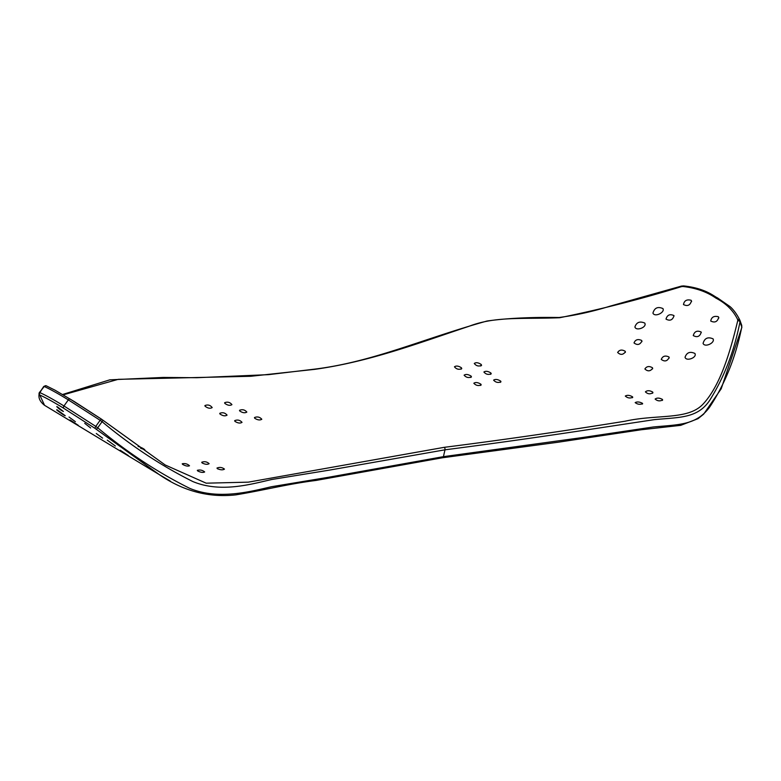 <?xml version="1.0" encoding="UTF-8"?>
<svg xmlns="http://www.w3.org/2000/svg" width="781" height="781" viewBox="0 0 781 781"><rect width="100%" height="100%" fill="white"/><g stroke="black" fill="none" stroke-linecap="round" stroke-linejoin="round"><path stroke-width="1.17" d="M94.931 428.31L95.77 426.387L63.964 405.974C53.84 399.735 45.806 395.274 39.87 392.609L39.392 392.55A1.884 1.874 2.7 0 0 39.841 395.157L40.124 395.186C45.874 397.763 53.752 402.137 63.749 408.307L94.931 428.31L159.197 474.555L170.317 481.106M44.556 405.31L39.841 395.157A1.884 1.874 2.7 0 1 39.392 392.55L39.87 392.609A1.884 1.699 114 0 0 40.124 395.186M120.215 450.237L128.357 455.587L120.215 450.237M107.29 440.142L115.344 446.01L107.29 440.142M57.472 406.862L63.388 411.489C60.615 410.054 58.399 408.424 56.759 406.608L57.472 406.862M84.719 423.331L90.635 427.968L84.719 423.331M70.036 419.914L78.227 425.284L70.036 419.914M69.031 417.044L75.386 421.681L69.031 417.044M57.198 409.869L65.233 415.717C64.862 416.029 55.89 409.752 56.74 409.742L57.198 409.869M96.278 433.514L102.633 438.151L96.278 433.514M101.481 419.172L70.3 399.169A1.884 1.181 121.2 0 0 70.192 399.081A1.884 1.181 121.2 0 0 68.328 399.882L100.134 420.295L101.452 419.143L102.662 420.032A1.884 0.488 127.1 0 1 102.701 420.051A1.884 0.488 127.1 0 1 102.077 421.701C131.091 445.844 161.335 465.788 192.8 481.535C220.828 493.221 251.179 484.113 271.886 479.475L329.279 470.142L444.985 449.817C488.301 444.243 534.331 437.78 583.075 430.429L654.048 419.68C679.128 417.191 697.238 418.616 709.46 400.692C723.958 377.77 734.13 351.499 739.988 321.879L739.88 320.19A1.884 1.357 -25.1 0 0 739.841 320.103L739.88 320.19M63.144 394.854L118.243 379.332L250.74 376.286L315.016 369.315C370.126 361.574 417.601 343.367 468.717 326.39C495.379 316.129 520.888 319.224 559.645 317.74C599.954 309.569 640.557 299.201 681.462 286.637L682.867 286.49C695.881 287.945 706.912 291.83 715.943 298.137C726.135 303.438 733.379 310.604 737.694 319.624L737.742 320.649C730.45 350.679 720.697 385.414 702.871 404.294C687.729 420.285 656.958 414.076 625.112 421.213C561.832 431.385 501.5 440.094 444.116 447.347L248.329 482.15L206.204 483.185L165.191 464.978L102.662 420.032M202.113 462.957C205.188 464.47 207.521 464.705 209.123 463.66C206.936 461.698 204.466 461.239 201.723 462.264L202.113 462.957M254.704 418.255C257.603 420.09 259.966 420.422 261.801 419.251C259.751 416.966 257.3 416.4 254.46 417.562L254.704 418.255M140.619 448.245L144.807 449.739C143.372 448.46 141.146 447.357 138.12 446.439M224.801 403.367C227.583 405.398 229.956 405.827 231.928 404.646C229.975 402.225 227.544 401.58 224.645 402.713L224.801 403.367M182.569 464.363C185.536 466.013 187.84 466.472 189.5 465.769C187.411 463.875 184.99 463.211 182.237 463.777L182.569 464.363M239.728 410.982C242.579 412.885 244.951 413.247 246.835 412.075C244.824 409.742 242.383 409.146 239.513 410.308L239.728 410.982M219.949 413.998C222.79 415.941 225.162 416.322 227.066 415.131C225.065 412.768 222.624 412.173 219.754 413.334L219.949 413.998M197.671 470.933C200.707 472.446 203.04 472.788 204.661 471.949C202.494 470.142 200.034 469.606 197.31 470.338L197.671 470.933M217.411 468.717C220.564 470.025 222.907 470.152 224.459 469.108C222.155 467.341 219.666 466.989 216.972 468.063L217.411 468.717M205.061 406.208C207.795 408.317 210.177 408.766 212.188 407.575C210.274 405.095 207.853 404.421 204.925 405.564L205.061 406.208M234.925 421.349C237.824 423.195 240.187 423.527 242.022 422.355C239.982 420.061 237.531 419.495 234.681 420.656L234.925 421.349M701.172 332.032C697.111 330.226 694.475 331.417 693.264 335.576C697.218 337.704 699.874 336.582 701.24 332.228L701.299 332.423M500.689 381.128C497.77 379.302 495.418 378.97 493.612 380.142C495.671 382.446 498.112 383.002 500.953 381.841L500.689 381.128L500.406 382.358M662.971 308.593C657.827 306.328 654.488 307.821 652.945 313.083C654.595 317.437 664.68 312.722 663.069 308.846L663.128 309.1M481.223 364.483C478.314 362.55 476 362.218 474.282 363.468C476.225 365.977 478.655 366.621 481.574 365.381L481.223 364.483L480.823 366.006M642.47 403.318C639.541 401.815 637.111 401.58 635.178 402.605C637.442 404.363 639.932 404.734 642.646 403.718L642.363 404.05M673.915 315.563C669.864 313.757 667.228 314.938 666.008 319.107C669.961 321.225 672.617 320.112 673.993 315.749L674.042 315.954M668.956 356.966C665.227 355.238 662.669 356.058 661.263 359.416C664.651 361.925 667.286 361.281 669.161 357.493L669.171 358.069M662.425 399.413C659.418 397.802 656.987 397.685 655.132 399.062C657.417 401.092 659.925 401.395 662.639 399.96L662.308 400.438M490.927 373.015C488.018 371.151 485.675 370.819 483.908 372.01C485.909 374.382 488.35 374.978 491.229 373.787L490.927 373.015L490.605 374.343M644.764 323.07C639.795 320.962 636.505 322.27 634.904 326.975C636.095 331.3 646.414 327.503 644.989 323.607L645.057 324.203M718.354 316.735C714.019 315.661 711.481 317.096 710.73 321.03C714.81 323.031 717.475 321.801 718.715 317.33L718.813 318.043M471.158 376.159C468.229 374.314 465.886 373.982 464.109 375.183C466.14 377.526 468.59 378.102 471.441 376.92L471.158 376.159L470.845 377.467M641.679 340.457C637.931 338.778 635.383 339.598 634.016 342.937C637.394 345.456 640.029 344.821 641.914 341.024L641.904 341.648M691.117 300.275C686.782 299.182 684.234 300.607 683.482 304.561C687.563 306.562 690.219 305.322 691.468 300.851L691.566 301.554M652.711 392.072C649.694 390.344 647.254 390.275 645.409 391.867C647.693 394.122 650.202 394.405 652.926 392.697L652.711 392.072L652.594 393.253M713.082 338.866C707.937 336.631 704.599 338.134 703.076 343.367C704.726 347.75 714.81 343.044 713.199 339.149L713.268 339.452M461.434 367.792C458.515 365.889 456.182 365.567 454.454 366.806C456.436 369.257 458.877 369.872 461.756 368.642L461.434 367.792L461.063 369.237M625.249 351.323C621.979 349.351 619.44 349.742 617.644 352.475C620.475 355.17 623.062 354.955 625.405 351.86L625.327 352.407M652.496 367.783C649.206 365.84 646.668 366.24 644.891 368.974C647.732 371.629 650.319 371.405 652.662 368.32L652.584 368.886M480.92 384.223C478.001 382.397 475.639 382.065 473.842 383.237C475.893 385.531 478.343 386.087 481.184 384.926L480.92 384.223L480.637 385.443M694.944 353.471C690.023 351.216 686.724 352.485 685.044 357.278C686.216 361.603 696.554 357.815 695.119 353.92L695.188 354.408M632.571 396.836C629.662 395.157 627.241 394.893 625.308 396.055C627.504 398.076 629.984 398.495 632.737 397.324L632.425 397.724M39.431 392.492L44.234 386.507C50.179 389.182 58.204 393.644 68.328 399.882L63.964 405.974A1.884 1.181 121.2 0 0 63.749 408.307M741.833 327.522A1.884 1.23 14.3 0 0 741.794 327.005L741.696 325.316L741.823 327.522L721.195 388.792L703.671 414.135L698.029 418.675L680.7 425.352L641.24 429.755L557.751 442.28L442.466 457.764A1.884 1.298 81.1 0 1 442.456 457.764M737.742 320.649A1.884 1.24 14.2 0 1 739.988 321.879L741.794 327.005C735.741 357.151 725.051 383.813 709.734 406.979C696.34 425.323 679.226 424.542 653.346 426.973L582.206 437.575L443.423 456.66A1.884 1.298 81.1 0 1 442.466 457.764L316.002 480.442C288.15 483.917 264.456 490.136 235.813 494.871C208.761 497.858 183.223 491.083 159.197 474.555L44.488 405.271C36.902 399.237 39.441 394.385 39.05 393.546L43.765 386.419L46.343 385.853L54.895 390.119L74.312 401.58L101.452 419.143L165.191 464.978M444.116 447.347A1.884 1.298 81.1 0 1 444.985 449.817L443.423 456.66L328.235 477.318L271.388 486.739C249.949 491.708 218.065 500.162 189.734 488.35C157.879 472.554 127.196 452.375 97.703 427.793A1.884 0.498 127.1 0 1 96.112 429.159M97.703 427.793L95.77 426.387L100.134 420.295L102.077 421.701L97.703 427.793M43.756 386.449L39.87 392.609M46.411 385.873A1.884 1.699 114 0 0 44.234 386.507M315.016 369.315A1.884 1.298 -98.9 0 0 314.333 369.169A1.884 1.298 -98.9 0 0 314.255 369.179M681.462 286.637L681.423 286.1L683.531 285.905C706.004 288.296 714.312 296.692 717.368 297.805A1.884 1.181 -58.8 0 1 717.397 297.825M682.867 286.49A1.884 0.781 -83.9 0 1 683.531 285.905M715.943 298.137A1.884 1.181 -58.8 0 1 717.368 297.815L729.864 306.474C730.987 307.392 735.556 311.394 739.841 320.103A1.884 1.357 -25.1 0 0 737.694 319.624M62.558 394.503L109.809 379.839L163.17 377.438L196.802 377.711L268.576 374.646L314.333 369.169C372.869 361.993 422.863 338.817 487.041 321.02C506.742 318.238 530.738 317.066 559.03 317.506C575.968 315.241 593.013 311.453 610.166 306.132L681.423 286.1M739.958 320.386L741.765 325.501"/></g></svg>
